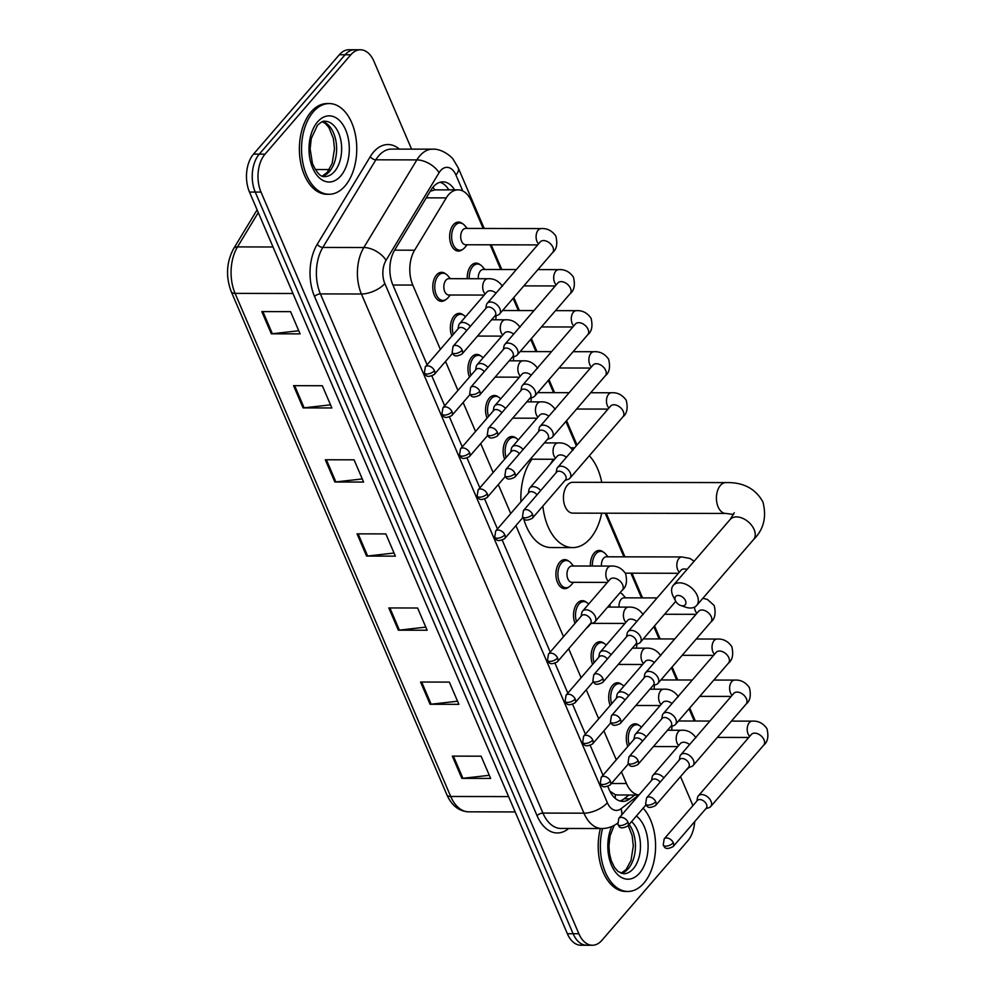 <?xml version="1.0" encoding="UTF-8"?>
<svg xmlns="http://www.w3.org/2000/svg" width="995" height="995" viewBox="0 0 995 995"><rect width="100%" height="100%" fill="white"/><g stroke="black" fill="none" stroke-linecap="round" stroke-linejoin="round"><path stroke-width="1.49" d="M610.209 705.443A14.515 8.831 -89.9 0 1 612.447 685.431A14.515 8.831 -89.9 0 1 617.559 682.769A14.515 8.831 -89.9 0 1 621.552 684.361M592.622 664.399A14.515 8.831 -89.9 0 1 594.848 644.387A14.515 8.831 -89.9 0 1 599.96 641.725A14.515 8.831 -89.9 0 1 603.965 643.305M575.023 623.355A14.515 8.831 -89.9 0 1 577.262 603.343A14.515 8.831 -89.9 0 1 582.373 600.681A14.515 8.831 -89.9 0 1 586.366 602.261M568.73 587.087A14.515 8.831 -89.9 0 1 564.725 588.654A14.515 8.831 -89.9 0 1 556.317 578.53A14.515 8.831 -89.9 0 1 559.663 562.287A14.515 8.831 -89.9 0 1 564.774 559.638A14.515 8.831 -89.9 0 1 568.779 561.217M504.652 459.168A14.515 8.831 -89.9 0 1 506.89 439.156A14.515 8.831 -89.9 0 1 512.002 436.494A14.515 8.831 -89.9 0 1 516.007 438.074M487.065 418.124A14.515 8.831 -89.9 0 1 489.304 398.112A14.515 8.831 -89.9 0 1 494.415 395.45A14.515 8.831 -89.9 0 1 498.408 397.03M469.478 377.08A14.515 8.831 -89.9 0 1 471.705 357.056A14.515 8.831 -89.9 0 1 476.816 354.407A14.515 8.831 -89.9 0 1 480.821 355.986M451.879 336.036A14.515 8.831 -89.9 0 1 454.118 316.012A14.515 8.831 -89.9 0 1 459.23 313.35A14.515 8.831 -89.9 0 1 463.222 314.942M445.573 299.769A14.515 8.831 -89.9 0 1 441.569 301.336A14.515 8.831 -89.9 0 1 433.173 291.199A14.515 8.831 -89.9 0 1 436.519 274.968A14.515 8.831 -89.9 0 1 441.631 272.307A14.515 8.831 -89.9 0 1 445.636 273.899M627.808 746.499A14.515 8.831 -89.9 0 1 630.034 726.474A14.515 8.831 -89.9 0 1 635.146 723.813A14.515 8.831 -89.9 0 1 639.151 725.405M462.439 249.521A14.515 8.831 -89.9 0 1 458.434 251.088A14.515 8.831 -89.9 0 1 450.038 240.964A14.515 8.831 -89.9 0 1 453.384 224.721A14.515 8.831 -89.9 0 1 458.496 222.072A14.515 8.831 -89.9 0 1 462.488 223.651M467.24 278.712A14.515 8.831 -89.9 0 1 470.971 265.777A14.515 8.831 -89.9 0 1 476.083 263.115A14.515 8.831 -89.9 0 1 480.087 264.695M590.396 566.031A14.515 8.831 -89.9 0 1 594.127 553.096A14.515 8.831 -89.9 0 1 599.239 550.434A14.515 8.831 -89.9 0 1 603.231 552.026M432.825 187.396A27.213 15.186 31.2 0 1 434.977 189.883L458.061 189.846A27.213 16.567 90.1 0 0 446.27 197.893L414.616 250.205A27.213 16.567 90.1 0 0 412.801 285.067L440.362 349.369M609.885 791.187L615.208 794.644L617.323 794.98L638.939 795.03M434.977 189.883L430.3 191.189M694.286 721.027A27.213 16.567 90.1 0 0 694.149 720.716L689.037 708.788M621.452 771.896L626.427 783.513A27.213 16.567 90.1 0 0 638.977 794.98M445.524 361.434L457.949 390.426M463.123 402.478L475.548 431.469M480.709 443.521L493.134 472.513M498.308 484.577L510.733 513.557M515.895 525.621L563.506 636.7M568.68 648.752L581.105 677.744M586.266 689.796L598.692 718.788M603.865 730.852L616.291 759.832M483.172 228.464L471.555 201.363A27.213 16.567 90.1 0 0 458.061 189.846M676.687 679.971L671.451 667.744M659.1 638.927L653.852 626.688M641.501 597.883L630.917 573.182M623.915 556.839L605.209 513.196M576.329 445.81L565.894 421.457M553.543 392.652L548.295 380.413M535.957 351.608L530.708 339.37M518.358 310.564L513.109 298.326M500.771 269.521L490.174 244.807M620.171 592.572A14.515 8.831 -89.9 0 1 620.83 593.07M694.709 821.596A27.213 16.567 -89.9 0 1 687.769 840.862L601.95 940.263A27.213 16.567 -89.9 0 1 592.361 945.25A27.213 16.567 -89.9 0 1 578.866 933.733L261.001 192.085A27.213 16.567 -89.9 0 1 265.018 154.163L350.849 54.762A27.213 16.567 -89.9 0 1 360.426 49.775A27.213 16.567 -89.9 0 1 373.921 61.292L411.569 149.126M680.518 776.61L691.799 802.94A27.213 16.567 -89.9 0 1 692.843 805.714M360.426 49.775L348.922 49.75A27.213 16.567 -89.9 0 0 339.332 54.737L253.514 154.138A27.213 16.567 -89.9 0 0 249.484 192.06L567.361 933.708A27.213 16.567 -89.9 0 0 580.856 945.225L586.602 945.238A27.213 16.567 -89.9 0 1 573.108 933.72L255.242 192.072A27.213 16.567 -89.9 0 1 259.272 154.15L345.091 54.75A27.213 16.567 -89.9 0 1 354.68 49.762A27.213 16.567 -89.9 0 0 345.091 54.75L259.272 154.15A27.213 16.567 -89.9 0 0 255.242 192.072L573.108 933.72A27.213 16.567 -89.9 0 0 586.602 945.238L592.361 945.25M607.883 786.597L609.288 789.881A27.213 16.567 90.1 0 0 622.783 801.385A27.213 16.567 90.1 0 0 629.872 798.798L634.76 795.017M454.566 189.846A27.213 16.567 90.1 0 0 442.874 181.861A27.213 16.567 90.1 0 0 431.084 189.896L394.679 250.056A27.213 16.567 90.1 0 0 392.863 284.918L427.079 364.755M431.954 376.135L444.678 405.798M449.553 417.179L462.265 446.854M467.14 458.222L479.864 487.898M484.739 499.279L497.45 528.942M502.326 540.322L550.223 652.086M555.098 663.454L567.822 693.129M572.697 704.51L585.408 734.173M590.284 745.553L603.007 775.217M439.989 182.259A27.213 16.567 -89.9 0 1 448.807 189.834M629.002 795.005L624.114 798.786A27.213 16.567 -89.9 0 1 619.91 800.975M293.55 385.674L322.33 385.737L331.857 407.962L303.077 407.9L293.55 385.674M261.797 311.584L290.577 311.646L300.104 333.872L271.324 333.81L261.797 311.584M388.821 607.945L417.601 608.007L427.129 630.233L398.336 630.183L388.821 607.945M420.574 682.035L449.354 682.097L458.882 704.323L430.101 704.273L420.574 682.035M452.327 756.125L481.107 756.188L490.635 778.413L461.854 778.364L452.327 756.125M325.303 459.765L354.083 459.827L363.61 482.053L334.83 481.99L325.303 459.765M357.056 533.855L385.849 533.917L395.376 556.143L366.583 556.081L357.056 533.855M394.032 553.021L367.64 556.031A7.251 3.321 156.8 0 1 366.583 556.081M362.279 478.931L335.887 481.928A7.251 3.321 156.8 0 1 334.83 481.99M489.304 775.304L462.911 778.301A7.251 3.321 156.8 0 1 461.854 778.364M457.538 701.214L431.146 704.211A7.251 3.321 156.8 0 1 430.101 704.273M425.785 627.124L399.393 630.121A7.251 3.321 156.8 0 1 398.336 630.183M298.774 330.75L272.369 333.748A7.251 3.321 156.8 0 1 271.324 333.81M330.527 404.841L304.134 407.838A7.251 3.321 156.8 0 1 303.077 407.9M643.156 808.189A45.347 27.611 -89.9 0 1 643.84 883.162A45.347 27.611 -89.9 0 1 627.87 891.458A45.347 27.611 -89.9 0 1 602.535 828.524M627.87 891.458L625.718 891.458A45.347 27.611 -89.9 0 1 600.383 828.524M685.48 600.669A6.343 4.117 -139.2 0 0 678.229 595.47A6.343 4.117 -139.2 0 0 675.406 600.644A6.343 4.117 -139.2 0 0 675.63 601.117A6.343 4.117 -139.2 0 0 680.692 605.495A6.343 4.117 -139.2 0 0 685.48 600.669M675.63 601.117L673.267 596.54A15.422 9.987 40.8 0 1 672.732 595.408A15.422 9.987 40.8 0 1 673.292 585.346A15.422 9.987 40.8 0 1 685.592 584.164A15.422 9.987 40.8 0 1 697.196 595.458A15.422 9.987 40.8 0 1 696.637 605.507A15.422 9.987 40.8 0 1 685.58 607.161L680.692 605.495M572.859 482.289A15.422 9.39 90.1 0 0 567.424 485.112A15.422 9.39 90.1 0 0 563.866 502.363A15.422 9.39 90.1 0 0 572.797 513.134L725.778 513.445A15.422 9.39 90.1 0 1 718.129 506.915A15.422 9.39 90.1 0 1 720.405 485.423A15.422 9.39 90.1 0 1 725.84 482.6L572.859 482.289M571.068 447.912A49.887 30.372 -89.9 0 1 572.921 447.825A49.887 30.372 -89.9 0 1 574.525 447.899M589.314 455.76A49.887 30.372 -89.9 0 1 601.739 482.351M601.676 513.184A49.887 30.372 -89.9 0 1 590.284 538.457A49.887 30.372 -89.9 0 1 572.722 547.598A49.887 30.372 -89.9 0 1 542.872 506.082M550.397 464.143A49.887 30.372 -89.9 0 1 553.531 459.255M572.722 547.598L551.13 547.548A49.887 30.372 -89.9 0 1 523.594 518.42M520.957 501.716A49.887 30.372 -89.9 0 1 531.939 459.217M313.276 111.875A45.347 27.611 -89.9 0 1 329.245 103.567A45.347 27.611 -89.9 0 1 355.489 135.22A45.347 27.611 -89.9 0 1 345.029 185.965A45.347 27.611 -89.9 0 1 329.059 194.274A45.347 27.611 -89.9 0 1 302.816 162.62A45.347 27.611 -89.9 0 1 313.276 111.875M329.059 194.274L326.895 194.261A45.347 27.611 -89.9 0 1 300.652 162.608A45.347 27.611 -89.9 0 1 311.112 111.875A45.347 27.611 -89.9 0 1 327.081 103.567L329.245 103.567M705.803 808.748L709.062 807.629A8.159 5.286 -139.2 0 0 710.691 806.559A8.159 5.286 -139.2 0 0 710.99 801.236A8.159 5.286 -139.2 0 0 701.649 794.557A8.159 5.286 -139.2 0 0 698.328 795.888A8.159 5.286 -139.2 0 0 697.507 797.654L696.873 801.037M673.317 842.777A5.895 3.818 -139.2 0 1 673.105 846.621L706.263 808.214A5.895 3.818 -139.2 0 0 706.475 804.37A5.895 3.818 -139.2 0 0 699.734 799.545A5.895 3.818 -139.2 0 0 697.333 800.515L664.175 838.909L663.217 845.091A5.895 2.699 156.8 0 0 665.705 846.16A5.895 2.699 -23.2 0 0 673.317 842.777A5.895 3.818 -139.2 0 0 668.876 838.462A5.895 3.818 -139.2 0 0 664.175 838.909M671.836 730.243A8.159 4.975 -89.9 0 1 672.16 726.126M689.174 767.369L685.965 770.292A18.146 13.01 52.3 0 0 688.204 767.705L691.475 766.585A8.159 5.286 -139.2 0 0 693.092 765.516A8.159 5.286 -139.2 0 0 693.391 760.192A8.159 5.286 -139.2 0 0 684.062 753.514A8.159 5.286 -139.2 0 0 680.742 754.844A8.159 5.286 -139.2 0 0 679.908 756.598L679.286 759.993M655.73 801.734A5.895 3.818 -139.2 0 1 655.506 805.577L688.664 767.17A5.895 3.818 -139.2 0 0 688.888 763.327A5.895 3.818 -139.2 0 0 682.135 758.501A5.895 3.818 -139.2 0 0 679.747 759.459L646.588 797.866L645.631 804.047A5.895 2.699 156.8 0 0 648.118 805.117A5.895 2.699 -23.2 0 0 655.73 801.734A5.895 3.818 -139.2 0 0 651.29 797.418A5.895 3.818 -139.2 0 0 646.588 797.866M654.25 689.199A8.159 4.975 -89.9 0 1 654.561 685.082M670.618 726.649L673.876 725.542A8.159 5.286 -139.2 0 0 675.505 724.459A8.159 5.286 -139.2 0 0 675.804 719.149A8.159 5.286 -139.2 0 0 666.463 712.457A8.159 5.286 -139.2 0 0 663.143 713.801A8.159 5.286 -139.2 0 0 662.322 715.554L661.7 718.95M638.131 760.678A5.895 3.818 -139.2 0 1 637.919 764.521L671.078 726.126A5.895 3.818 -139.2 0 0 671.289 722.283A5.895 3.818 -139.2 0 0 664.548 717.457A5.895 3.818 -139.2 0 0 662.148 718.415L628.989 756.822L628.044 762.991A5.895 2.699 156.8 0 0 630.519 764.073A5.895 2.699 -23.2 0 0 638.131 760.678A5.895 3.818 -139.2 0 0 633.703 756.362A5.895 3.818 -139.2 0 0 628.989 756.822M636.663 648.155A8.159 4.975 -89.9 0 1 636.974 644.026M619.064 607.099A8.159 4.975 -89.9 0 1 621.129 599.338A8.159 4.975 -89.9 0 1 624.002 597.846L657.123 597.92M620.047 592.721A13.607 8.283 -89.9 0 1 623.019 594.886L625.581 597.846M653.031 685.605L656.29 684.485A8.159 5.286 -139.2 0 0 657.906 683.416A8.159 5.286 -139.2 0 0 658.205 678.092A8.159 5.286 -139.2 0 0 648.877 671.414A8.159 5.286 -139.2 0 0 645.556 672.744A8.159 5.286 -139.2 0 0 644.723 674.51L644.101 677.893M620.544 719.634A5.895 3.818 -139.2 0 1 620.333 723.477L653.479 685.07A5.895 3.818 -139.2 0 0 653.703 681.227A5.895 3.818 -139.2 0 0 646.961 676.401A5.895 3.818 -139.2 0 0 644.561 677.371L611.403 715.778L610.445 721.947A5.895 2.699 156.8 0 0 612.932 723.029A5.895 2.699 -23.2 0 0 620.544 719.634A5.895 3.818 -139.2 0 0 616.104 715.318A5.895 3.818 -139.2 0 0 611.403 715.778M609.972 607.087A13.607 8.283 -89.9 0 1 610.01 604.338M601.477 566.055A8.159 4.975 -89.9 0 1 603.542 558.294A8.159 4.975 -89.9 0 1 606.415 556.802L681.824 556.951L689.883 558.431L694.149 561.192M592.386 566.043A13.607 8.283 -89.9 0 1 595.881 553.842A13.607 8.283 -89.9 0 1 600.669 551.354A13.607 8.283 -89.9 0 1 605.433 553.842L607.995 556.802M635.432 644.561L638.69 643.442A8.159 5.286 -139.2 0 0 640.32 642.372A8.159 5.286 -139.2 0 0 640.618 637.049A8.159 5.286 -139.2 0 0 631.278 630.37A8.159 5.286 -139.2 0 0 627.957 631.701A8.159 5.286 -139.2 0 0 627.136 633.467L626.514 636.85M602.945 678.59A5.895 3.818 -139.2 0 1 602.734 682.433L635.892 644.026A5.895 3.818 -139.2 0 0 636.103 640.183A5.895 3.818 -139.2 0 0 629.362 635.357A5.895 3.818 -139.2 0 0 626.962 636.327L593.804 674.722L592.858 680.903A5.895 2.699 156.8 0 0 595.333 681.985A5.895 2.699 -23.2 0 0 602.945 678.59A5.895 3.818 -139.2 0 0 598.517 674.274A5.895 3.818 -139.2 0 0 593.804 674.722M565.06 480.374L568.319 479.254A8.159 5.286 -139.2 0 0 569.948 478.185A8.159 5.286 -139.2 0 0 570.247 472.861A8.159 5.286 -139.2 0 0 560.906 466.182A8.159 5.286 -139.2 0 0 557.586 467.513A8.159 5.286 -139.2 0 0 556.765 469.279L556.143 472.662M532.574 514.403A5.895 3.818 -139.2 0 1 532.362 518.246L565.521 479.851A5.895 3.818 -139.2 0 0 565.732 476.008A5.895 3.818 -139.2 0 0 558.991 471.182A5.895 3.818 -139.2 0 0 556.591 472.14L523.445 510.547L522.487 516.716A5.895 2.699 156.8 0 0 524.962 517.798A5.895 2.699 -23.2 0 0 532.574 514.403A5.895 3.818 -139.2 0 0 528.146 510.087A5.895 3.818 -139.2 0 0 523.445 510.547M531.106 401.868A8.159 4.975 -89.9 0 1 531.417 397.751M547.474 439.33L550.732 438.21A8.159 5.286 -139.2 0 0 552.349 437.141A8.159 5.286 -139.2 0 0 552.648 431.818A8.159 5.286 -139.2 0 0 543.32 425.139A8.159 5.286 -139.2 0 0 539.999 426.469A8.159 5.286 -139.2 0 0 539.178 428.236L538.544 431.619M514.987 473.359A5.895 3.818 -139.2 0 1 514.776 477.202L547.934 438.795A5.895 3.818 -139.2 0 0 548.145 434.952A5.895 3.818 -139.2 0 0 541.404 430.126A5.895 3.818 -139.2 0 0 539.004 431.096L505.846 469.491L504.888 475.672A5.895 2.699 156.8 0 0 507.375 476.754A5.895 2.699 -23.2 0 0 514.987 473.359A5.895 3.818 -139.2 0 0 510.547 469.043A5.895 3.818 -139.2 0 0 505.846 469.491M513.507 360.824A8.159 4.975 -89.9 0 1 513.83 356.707M529.875 398.286L533.133 397.167A8.159 5.286 -139.2 0 0 534.763 396.097A8.159 5.286 -139.2 0 0 535.061 390.774A8.159 5.286 -139.2 0 0 525.721 384.095A8.159 5.286 -139.2 0 0 522.4 385.426A8.159 5.286 -139.2 0 0 521.579 387.192L520.957 390.575M497.4 432.315A5.895 3.818 -139.2 0 1 497.177 436.158L530.335 397.751A5.895 3.818 -139.2 0 0 530.546 393.908A5.895 3.818 -139.2 0 0 523.805 389.082A5.895 3.818 -139.2 0 0 521.405 390.052L488.259 428.447L487.301 434.628A5.895 2.699 156.8 0 0 489.776 435.698A5.895 2.699 -23.2 0 0 497.4 432.315A5.895 3.818 -139.2 0 0 492.96 427.999A5.895 3.818 -139.2 0 0 488.259 428.447M495.92 319.781A8.159 4.975 -89.9 0 1 496.231 315.664M478.321 278.737A8.159 4.975 -89.9 0 1 480.398 270.976A8.159 4.975 -89.9 0 1 483.271 269.483L516.393 269.546M469.242 278.712A13.607 8.283 -89.9 0 1 472.737 266.511A13.607 8.283 -89.9 0 1 477.525 264.023A13.607 8.283 -89.9 0 1 482.289 266.511L484.839 269.483M512.288 357.23L515.547 356.123A8.159 5.286 -139.2 0 0 517.176 355.053A8.159 5.286 -139.2 0 0 517.462 349.73A8.159 5.286 -139.2 0 0 508.134 343.051A8.159 5.286 -139.2 0 0 504.813 344.382A8.159 5.286 -139.2 0 0 503.992 346.136L503.358 349.531M479.801 391.271A5.895 3.818 -139.2 0 1 479.59 395.114L512.748 356.707A5.895 3.818 -139.2 0 0 512.96 352.864A5.895 3.818 -139.2 0 0 506.219 348.039A5.895 3.818 -139.2 0 0 503.818 348.996L470.66 387.403L469.702 393.585A5.895 2.699 156.8 0 0 472.19 394.654A5.895 2.699 -23.2 0 0 479.801 391.271A5.895 3.818 -139.2 0 0 475.361 386.955A5.895 3.818 -139.2 0 0 470.66 387.403M537.661 244.907L465.648 244.758A8.159 4.975 -89.9 0 1 460.921 239.061A8.159 4.975 -89.9 0 1 462.799 229.932A8.159 4.975 -89.9 0 1 465.672 228.427L541.093 228.589C547.101 228.166 552.014 230.666 555.857 236.089C557.735 243.912 556.653 249.409 552.611 252.581A8.159 5.286 -139.2 0 0 552.909 247.257A8.159 5.286 -139.2 0 0 552.71 246.835A8.159 5.286 -139.2 0 0 546.541 241.188A8.159 5.286 -139.2 0 0 540.248 241.909L487.214 303.338A8.159 5.286 -139.2 0 0 486.393 305.092L485.771 308.487M467.215 244.758L464.653 247.718A13.607 8.283 -89.9 0 1 464.653 247.718A13.607 8.283 -89.9 0 1 459.877 250.193A13.607 8.283 -89.9 0 1 452.004 240.69A13.607 8.283 -89.9 0 1 455.138 225.467A13.607 8.283 -89.9 0 1 459.926 222.979A13.607 8.283 -89.9 0 1 464.69 225.467L467.252 228.44M494.689 316.186L497.96 315.079A8.159 5.286 -139.2 0 0 499.577 313.997A8.159 5.286 -139.2 0 0 499.876 308.686A8.159 5.286 -139.2 0 0 490.535 301.995A8.159 5.286 -139.2 0 0 487.214 303.338M462.215 350.215A5.895 3.818 -139.2 0 1 461.991 354.058L495.149 315.664A5.895 3.818 -139.2 0 0 495.361 311.821A5.895 3.818 -139.2 0 0 488.62 306.995A5.895 3.818 -139.2 0 0 486.232 307.952L453.073 346.36L452.116 352.528A5.895 2.699 156.8 0 0 454.591 353.611A5.895 2.699 -23.2 0 0 462.215 350.215A5.895 3.818 -139.2 0 0 457.775 345.899A5.895 3.818 -139.2 0 0 453.073 346.36M663.852 777.866A8.159 5.286 -139.2 0 0 656.302 773.961A8.159 5.286 -139.2 0 0 652.981 775.292A8.159 5.286 -139.2 0 0 652.16 777.058L651.526 780.441M629.263 744.807A13.607 8.283 -89.9 0 1 631.8 727.221A13.607 8.283 -89.9 0 1 636.589 724.733A13.607 8.283 -89.9 0 1 641.352 727.221L641.402 727.283M660.158 782.145A5.895 3.818 -139.2 0 0 654.387 778.948A5.895 3.818 -139.2 0 0 651.986 779.906L618.828 818.313L617.87 824.494A5.895 2.699 156.8 0 0 620.358 825.564A5.895 2.699 -23.2 0 0 627.969 822.181A5.895 3.818 -139.2 0 0 623.529 817.865A5.895 3.818 -139.2 0 0 618.828 818.313M646.265 736.822A8.159 5.286 -139.2 0 0 638.703 732.905A8.159 5.286 -139.2 0 0 635.382 734.248A8.159 5.286 -139.2 0 0 634.561 736.001L633.939 739.397M611.676 703.751A13.607 8.283 -89.9 0 1 614.201 686.177A13.607 8.283 -89.9 0 1 618.99 683.677A13.607 8.283 -89.9 0 1 623.753 686.164L623.803 686.227M642.559 741.101A5.895 3.818 -139.2 0 0 636.788 737.904A5.895 3.818 -139.2 0 0 634.387 738.862L601.241 777.269L600.283 783.438A5.895 2.699 156.8 0 0 602.759 784.52A5.895 2.699 -23.2 0 0 610.37 781.125A5.895 3.818 -139.2 0 0 605.943 776.821A5.895 3.818 -139.2 0 0 601.241 777.269M628.666 695.766A8.159 5.286 -139.2 0 0 621.116 691.861A8.159 5.286 -139.2 0 0 617.795 693.192A8.159 5.286 -139.2 0 0 616.975 694.958L616.34 698.353M594.077 662.707A13.607 8.283 -89.9 0 1 596.614 645.133A13.607 8.283 -89.9 0 1 601.403 642.633A13.607 8.283 -89.9 0 1 606.166 645.121L606.216 645.183M624.972 700.057A5.895 3.818 -139.2 0 0 619.201 696.861A5.895 3.818 -139.2 0 0 616.8 697.818L583.642 736.225L582.684 742.394A5.895 2.699 156.8 0 0 585.172 743.476A5.895 2.699 -23.2 0 0 592.784 740.081A5.895 3.818 -139.2 0 0 588.343 735.765A5.895 3.818 -139.2 0 0 583.642 736.225M611.079 654.722A8.159 5.286 -139.2 0 0 603.517 650.817A8.159 5.286 -139.2 0 0 600.196 652.148A8.159 5.286 -139.2 0 0 599.376 653.914L598.754 657.297M576.491 621.664A13.607 8.283 -89.9 0 1 579.015 604.077A13.607 8.283 -89.9 0 1 583.804 601.589A13.607 8.283 -89.9 0 1 588.567 604.077L588.617 604.139M607.373 659.013A5.895 3.818 -139.2 0 0 601.602 655.804A5.895 3.818 -139.2 0 0 599.201 656.775L566.055 695.182L565.098 701.351A5.895 2.699 156.8 0 0 567.573 702.433A5.895 2.699 -23.2 0 0 575.185 699.037A5.895 3.818 -139.2 0 0 570.757 694.721A5.895 3.818 -139.2 0 0 566.055 695.182M588.542 626.303A13.607 8.283 -89.9 0 1 588.53 626.328A13.607 8.283 -89.9 0 1 586.627 627.957M607.398 582.398L571.926 582.324A8.159 4.975 -89.9 0 1 567.2 576.627A8.159 4.975 -89.9 0 1 569.09 567.498A8.159 4.975 -89.9 0 1 571.963 565.993L610.818 566.08C616.825 565.658 621.751 568.145 625.581 573.58C627.459 581.403 626.377 586.901 622.335 590.072A8.159 5.286 -139.2 0 0 622.447 584.326A8.159 5.286 -139.2 0 0 613.306 578.07A8.159 5.286 -139.2 0 0 609.985 579.401L582.61 611.104A8.159 5.286 -139.2 0 0 581.789 612.87L581.155 616.253M590.085 623.964L593.343 622.845A8.159 5.286 -139.2 0 0 594.96 621.775A8.159 5.286 -139.2 0 0 594.027 614.338A8.159 5.286 -139.2 0 0 585.931 609.773A8.159 5.286 -139.2 0 0 582.61 611.104M570.956 585.259A13.607 8.283 -89.9 0 1 570.931 585.284A13.607 8.283 -89.9 0 1 566.155 587.759A13.607 8.283 -89.9 0 1 558.282 578.257A13.607 8.283 -89.9 0 1 561.429 563.033A13.607 8.283 -89.9 0 1 566.217 560.546A13.607 8.283 -89.9 0 1 570.981 563.033L573.53 566.006M557.598 657.993A5.895 3.818 -139.2 0 1 557.387 661.837L590.545 623.43A5.895 3.818 -139.2 0 0 590.756 619.587A5.895 3.818 -139.2 0 0 584.015 614.761A5.895 3.818 -139.2 0 0 581.615 615.731L548.456 654.125L547.499 660.307A5.895 2.699 156.8 0 0 549.986 661.389A5.895 2.699 -23.2 0 0 557.598 657.993A5.895 3.818 -139.2 0 0 553.158 653.678A5.895 3.818 -139.2 0 0 548.456 654.125M540.708 490.535A8.159 5.286 -139.2 0 0 533.146 486.63A8.159 5.286 -139.2 0 0 529.825 487.96A8.159 5.286 -139.2 0 0 529.004 489.727L528.382 493.122M506.119 457.476A13.607 8.283 -89.9 0 1 508.644 439.902A13.607 8.283 -89.9 0 1 513.445 437.402A13.607 8.283 -89.9 0 1 518.196 439.889L518.258 439.952M537.014 494.826A5.895 3.818 -139.2 0 0 531.231 491.629A5.895 3.818 -139.2 0 0 528.842 492.587L495.684 530.994L494.726 537.163A5.895 2.699 156.8 0 0 497.201 538.245A5.895 2.699 -23.2 0 0 504.826 534.85A5.895 3.818 -139.2 0 0 500.385 530.534A5.895 3.818 -139.2 0 0 495.684 530.994M523.121 449.491A8.159 5.286 -139.2 0 0 515.559 445.586A8.159 5.286 -139.2 0 0 512.238 446.917A8.159 5.286 -139.2 0 0 511.418 448.683L510.783 452.066M488.52 416.432A13.607 8.283 -89.9 0 1 491.057 398.846A13.607 8.283 -89.9 0 1 495.846 396.358A13.607 8.283 -89.9 0 1 500.609 398.846L500.659 398.908M519.415 453.782A5.895 3.818 -139.2 0 0 513.644 450.573A5.895 3.818 -139.2 0 0 511.243 451.543L478.085 489.95L477.127 496.119A5.895 2.699 156.8 0 0 479.615 497.201A5.895 2.699 -23.2 0 0 487.227 493.806A5.895 3.818 -139.2 0 0 482.786 489.49A5.895 3.818 -139.2 0 0 478.085 489.95M505.522 408.447A8.159 5.286 -139.2 0 0 497.973 404.542A8.159 5.286 -139.2 0 0 494.652 405.873A8.159 5.286 -139.2 0 0 493.818 407.639L493.197 411.022M470.933 375.389A13.607 8.283 -89.9 0 1 473.458 357.802A13.607 8.283 -89.9 0 1 478.259 355.315A13.607 8.283 -89.9 0 1 483.01 357.802L483.072 357.864M501.828 412.738A5.895 3.818 -139.2 0 0 496.045 409.53A5.895 3.818 -139.2 0 0 493.657 410.5L460.498 448.894L459.541 455.076A5.895 2.699 156.8 0 0 462.028 456.158A5.895 2.699 -23.2 0 0 469.64 452.762A5.895 3.818 -139.2 0 0 465.2 448.446A5.895 3.818 -139.2 0 0 460.498 448.894M487.936 367.404A8.159 5.286 -139.2 0 0 480.374 363.498A8.159 5.286 -139.2 0 0 477.053 364.829A8.159 5.286 -139.2 0 0 476.232 366.595L475.598 369.978M453.334 334.345A13.607 8.283 -89.9 0 1 455.872 316.758A13.607 8.283 -89.9 0 1 460.66 314.271A13.607 8.283 -89.9 0 1 465.424 316.758L465.473 316.82M484.229 371.695A5.895 3.818 -139.2 0 0 478.458 368.486A5.895 3.818 -139.2 0 0 476.058 369.443L442.899 407.851L441.942 414.032A5.895 2.699 156.8 0 0 444.429 415.102A5.895 2.699 -23.2 0 0 452.041 411.719A5.895 3.818 -139.2 0 0 447.613 407.403A5.895 3.818 -139.2 0 0 442.899 407.851M484.242 295.067L448.782 295.005A8.159 4.975 -89.9 0 1 444.056 289.309A8.159 4.975 -89.9 0 1 445.947 280.167A8.159 4.975 -89.9 0 1 448.82 278.675L487.674 278.749C493.682 278.326 498.607 280.826 502.438 286.249M470.337 326.36A8.159 5.286 -139.2 0 0 462.787 322.455A8.159 5.286 -139.2 0 0 459.466 323.785A8.159 5.286 -139.2 0 0 458.633 325.539L458.011 328.935M450.349 295.005L447.787 297.965A13.607 8.283 -89.9 0 1 447.787 297.965A13.607 8.283 -89.9 0 1 443.011 300.428A13.607 8.283 -89.9 0 1 435.138 290.938A13.607 8.283 -89.9 0 1 438.273 275.714A13.607 8.283 -89.9 0 1 443.073 273.215A13.607 8.283 -89.9 0 1 447.837 275.714L450.387 278.675M466.643 330.638A5.895 3.818 -139.2 0 0 460.872 327.442A5.895 3.818 -139.2 0 0 458.471 328.4L425.313 366.807L424.355 372.976A5.895 2.699 156.8 0 0 426.843 374.058A5.895 2.699 -23.2 0 0 434.454 370.675A5.895 3.818 -139.2 0 0 430.014 366.359A5.895 3.818 -139.2 0 0 425.313 366.807M615.208 794.644A27.213 19.514 52.3 0 1 615.233 798.376M611.452 783.488L626.427 783.513M392.913 285.03L412.801 285.067M394.617 250.168L414.616 250.205M426.27 197.856L446.27 197.893M462.787 190.99L455.934 175.02A18.146 11.044 90.1 0 0 440.549 170.667A18.146 11.044 90.1 0 0 439.081 172.707L386.06 260.317A18.146 11.044 90.1 0 0 384.841 283.563L607.36 802.741A18.146 11.044 90.1 0 0 621.091 808.686L638.765 795.03M607.36 802.741A18.146 8.321 156.8 0 1 583.941 813.176L361.421 293.998A36.28 22.089 -89.9 0 1 363.834 247.519L416.868 159.897A36.28 22.089 -89.9 0 1 419.815 155.817A36.28 22.089 -89.9 0 1 432.589 149.163L391.57 149.088A36.28 22.089 90.1 0 0 378.796 155.73A36.28 22.089 90.1 0 0 375.849 159.809L322.828 247.432A36.28 22.089 90.1 0 0 320.402 293.911L542.922 813.089A36.28 22.089 90.1 0 0 560.919 828.449L601.938 828.536A36.28 22.089 -89.9 0 1 583.941 813.176L542.922 813.089A4.54 2.077 -23.2 0 0 537.064 815.701L314.544 296.522A40.82 24.85 -89.9 0 1 317.268 244.223L370.289 156.613A40.82 24.85 -89.9 0 1 399.356 149.101M370.289 156.613A4.54 2.525 -148.8 0 0 375.849 159.809L416.868 159.897A18.146 10.124 31.2 0 1 439.081 172.707M568.742 828.462L567.934 829.084A40.82 24.85 -89.9 0 1 537.064 815.701M578.866 933.733L567.361 933.708M350.849 54.762L339.332 54.737M265.018 154.163L253.514 154.138M261.001 192.085L249.484 192.06M386.06 260.317A18.146 10.124 31.2 0 0 363.834 247.519L322.828 247.432A4.54 2.525 -148.8 0 1 317.268 244.223M384.841 283.563A18.146 8.321 156.8 0 1 361.421 293.998L320.402 293.911A4.54 2.077 -23.2 0 0 314.544 296.522M567.797 828.462A4.54 3.259 -127.7 0 0 567.934 829.084M621.091 808.686A18.146 13.01 52.3 0 1 621.788 814.88M484.204 228.477L458.222 167.844A18.146 8.321 156.8 0 1 455.934 175.02M624.114 798.786L629.872 798.798M508.594 796.597L450.71 796.485A9.067 4.154 156.8 0 1 446.892 794.818L231.263 291.722A9.067 4.154 -23.2 0 0 235.081 293.388L450.71 796.485A36.28 22.089 90.1 0 0 468.707 811.833C459.031 811.335 451.755 805.664 446.892 794.818M231.263 291.722C225.604 276.61 226.4 262.232 233.651 248.601A9.067 5.062 31.2 0 1 237.506 246.909A36.28 22.089 90.1 0 0 235.081 293.388L292.965 293.5M258.277 212.582L237.506 246.909L273.016 246.984M358.138 533.867L367.64 556.031M389.891 607.957L399.393 630.121M421.656 682.048L431.146 704.211M453.409 756.138L462.911 778.301M326.385 459.777L335.887 481.928M294.632 385.674L304.134 407.838M262.879 311.584L272.369 333.748M631.526 821.646A27.649 16.828 -89.9 0 1 633.33 868.685A27.649 16.828 -89.9 0 1 623.591 873.747L618.069 871.508L614.562 867.516L611.266 860.712L609.5 853.474L608.952 846.086L610.084 835.8L614.176 825.377M636.39 816.024A33.084 20.149 -89.9 0 1 648.019 843.039A33.084 20.149 -89.9 0 1 639.549 873.137A33.084 20.149 -89.9 0 1 613.567 869.307A33.084 20.149 -89.9 0 1 611.738 826.546M629.114 824.445A27.649 16.828 -89.9 0 1 628.293 868.672A27.649 16.828 -89.9 0 1 621.328 873.374M725.84 482.6C743.103 482.102 755.454 488.533 762.891 501.903C766.846 516.927 763.737 529.489 753.551 539.576A15.422 9.987 -139.2 0 0 754.111 529.527A15.422 9.987 -139.2 0 0 742.506 518.246A15.422 9.987 -139.2 0 0 730.206 519.427L673.292 585.346M324.892 121.266A27.649 16.828 -89.9 0 1 340.887 140.556A27.649 16.828 -89.9 0 1 334.507 171.488A27.649 16.828 -89.9 0 1 324.768 176.563C320.813 177.284 316.708 172.931 312.455 163.516L310.129 148.902L311.261 138.603L317.368 125.445C320.85 122.136 323.35 120.743 324.892 121.266M317.567 121.887A33.084 20.149 -89.9 0 1 345.626 129.835A33.084 20.149 -89.9 0 1 340.738 175.953A33.084 20.149 -89.9 0 1 312.666 168.006A33.084 20.149 -89.9 0 1 317.567 121.887M322.616 121.639A27.649 16.828 -89.9 0 1 336.21 142.758A27.649 16.828 -89.9 0 1 329.469 171.488A27.649 16.828 -89.9 0 1 322.504 176.177M749.695 736.387A8.159 4.975 -89.9 0 1 748.302 734.422A8.159 4.975 -89.9 0 1 749.322 722.631A8.159 4.975 -89.9 0 1 752.195 721.139C758.202 720.716 763.128 723.216 766.958 728.639C768.836 736.462 767.754 741.959 763.712 745.131A8.159 5.286 -139.2 0 0 764.011 739.807A8.159 5.286 -139.2 0 0 763.824 739.397A8.159 5.286 -139.2 0 0 757.655 733.75A8.159 5.286 -139.2 0 0 751.362 734.459L698.328 795.888M732.109 695.343A8.159 4.975 -89.9 0 1 730.716 693.378A8.159 4.975 -89.9 0 1 731.735 681.587A8.159 4.975 -89.9 0 1 734.608 680.095C740.616 679.672 745.541 682.172 749.372 687.595C751.25 695.418 750.168 700.915 746.126 704.087A8.159 5.286 -139.2 0 0 746.424 698.764A8.159 5.286 -139.2 0 0 746.225 698.341A8.159 5.286 -139.2 0 0 740.056 692.694A8.159 5.286 -139.2 0 0 733.763 693.415L680.742 754.844M714.51 654.3A8.159 4.975 -89.9 0 1 713.116 652.334A8.159 4.975 -89.9 0 1 714.136 640.544A8.159 4.975 -89.9 0 1 717.009 639.051C723.017 638.628 727.942 641.128 731.773 646.551C733.651 654.374 732.569 659.872 728.527 663.043A8.159 5.286 -139.2 0 0 728.825 657.72A8.159 5.286 -139.2 0 0 728.639 657.297A8.159 5.286 -139.2 0 0 722.469 651.65A8.159 5.286 -139.2 0 0 716.176 652.372L663.143 713.801M696.923 613.243A8.159 4.975 -89.9 0 1 695.53 611.278A8.159 4.975 -89.9 0 1 694.473 607.149M702.905 598.244L707.47 599.487L714.186 605.507C716.064 613.33 714.982 618.828 710.94 621.999A8.159 5.286 -139.2 0 0 711.238 616.676A8.159 5.286 -139.2 0 0 711.039 616.253A8.159 5.286 -139.2 0 0 704.87 610.607A8.159 5.286 -139.2 0 0 698.577 611.328L645.556 672.744M679.336 572.2A8.159 4.975 -89.9 0 1 677.931 570.235A8.159 4.975 -89.9 0 1 678.951 558.456A8.159 4.975 -89.9 0 1 681.824 556.951M687.01 569.463A8.159 5.286 -139.2 0 0 680.99 570.284L627.957 631.701M608.965 408.012A8.159 4.975 -89.9 0 1 607.559 406.06A8.159 4.975 -89.9 0 1 608.579 394.269A8.159 4.975 -89.9 0 1 611.452 392.776C617.472 392.341 622.385 394.841 626.228 400.276C628.094 408.099 627.024 413.597 622.982 416.768A8.159 5.286 -139.2 0 0 623.28 411.445A8.159 5.286 -139.2 0 0 623.081 411.022A8.159 5.286 -139.2 0 0 616.912 405.375A8.159 5.286 -139.2 0 0 610.619 406.097L557.586 467.513M591.366 366.968A8.159 4.975 -89.9 0 1 589.973 365.003A8.159 4.975 -89.9 0 1 590.993 353.225A8.159 4.975 -89.9 0 1 593.866 351.72C599.873 351.297 604.798 353.797 608.629 359.22C610.507 367.043 609.425 372.553 605.383 375.712A8.159 5.286 -139.2 0 0 605.681 370.401A8.159 5.286 -139.2 0 0 605.495 369.978A8.159 5.286 -139.2 0 0 599.313 364.332A8.159 5.286 -139.2 0 0 593.032 365.053L539.999 426.469M573.779 325.925A8.159 4.975 -89.9 0 1 572.374 323.96A8.159 4.975 -89.9 0 1 573.394 312.169A8.159 4.975 -89.9 0 1 576.279 310.676C582.286 310.253 587.199 312.753 591.042 318.176C592.92 325.999 591.838 331.497 587.796 334.668A8.159 5.286 -139.2 0 0 588.095 329.345A8.159 5.286 -139.2 0 0 587.896 328.935A8.159 5.286 -139.2 0 0 581.727 323.288A8.159 5.286 -139.2 0 0 575.433 323.997L522.4 385.426M556.18 284.881A8.159 4.975 -89.9 0 1 554.787 282.916A8.159 4.975 -89.9 0 1 555.807 271.125A8.159 4.975 -89.9 0 1 558.68 269.633C564.687 269.21 569.613 271.71 573.443 277.132C575.321 284.956 574.239 290.453 570.197 293.625A8.159 5.286 -139.2 0 0 570.496 288.301A8.159 5.286 -139.2 0 0 570.309 287.891A8.159 5.286 -139.2 0 0 564.128 282.244A8.159 5.286 -139.2 0 0 557.847 282.953L504.813 344.382M538.593 243.837A8.159 4.975 -89.9 0 1 537.188 241.872A8.159 4.975 -89.9 0 1 538.208 230.081A8.159 4.975 -89.9 0 1 541.093 228.589M617.87 824.494C619.101 825.116 618.579 830.663 627.758 826.024A5.895 3.818 -139.2 0 0 627.969 822.181M678.689 745.504A8.159 4.975 -89.9 0 1 677.296 743.539A8.159 4.975 -89.9 0 1 678.316 731.76A8.159 4.975 -89.9 0 1 681.189 730.255C687.197 729.832 692.122 732.332 695.953 737.755M689.585 744.583A8.159 5.286 -139.2 0 0 683.677 742.245A8.159 5.286 -139.2 0 0 680.356 743.588L652.981 775.292M600.283 783.438C601.515 784.072 600.98 789.62 610.159 784.968A5.895 3.818 -139.2 0 0 610.37 781.125M661.103 704.46A8.159 4.975 -89.9 0 1 659.697 702.495A8.159 4.975 -89.9 0 1 660.717 690.704A8.159 4.975 -89.9 0 1 663.603 689.212C669.61 688.789 674.523 691.289 678.366 696.711M671.998 703.54A8.159 5.286 -139.2 0 0 666.078 701.201A8.159 5.286 -139.2 0 0 662.757 702.532L635.382 734.248M582.684 742.394C583.916 743.029 583.393 748.576 592.572 743.924A5.895 3.818 -139.2 0 0 592.784 740.081M643.504 663.416A8.159 4.975 -89.9 0 1 642.111 661.451A8.159 4.975 -89.9 0 1 643.131 649.66A8.159 4.975 -89.9 0 1 646.004 648.168C652.011 647.745 656.936 650.245 660.767 655.668M654.399 662.496A8.159 5.286 -139.2 0 0 648.491 660.158A8.159 5.286 -139.2 0 0 645.17 661.488L617.795 693.192M565.098 701.351C566.329 701.972 565.794 707.532 574.973 702.88A5.895 3.818 -139.2 0 0 575.185 699.037M625.917 622.372A8.159 4.975 -89.9 0 1 624.512 620.407A8.159 4.975 -89.9 0 1 625.532 608.617A8.159 4.975 -89.9 0 1 628.417 607.124C634.424 606.701 639.337 609.201 643.18 614.624M636.812 621.452A8.159 5.286 -139.2 0 0 630.892 619.114A8.159 5.286 -139.2 0 0 627.571 620.445L600.196 652.148M608.318 581.316A8.159 4.975 -89.9 0 1 606.925 579.364A8.159 4.975 -89.9 0 1 607.945 567.573A8.159 4.975 -89.9 0 1 610.818 566.08M494.726 537.163C495.958 537.797 495.423 543.345 504.602 538.693A5.895 3.818 -139.2 0 0 504.826 534.85M555.546 458.185A8.159 4.975 -89.9 0 1 554.153 456.22A8.159 4.975 -89.9 0 1 555.173 444.429A8.159 4.975 -89.9 0 1 558.046 442.937C564.053 442.514 568.978 445.014 572.809 450.437M566.441 457.265A8.159 5.286 -139.2 0 0 560.521 454.926A8.159 5.286 -139.2 0 0 557.2 456.257L529.825 487.96M477.127 496.119C478.359 496.754 477.836 502.301 487.015 497.649A5.895 3.818 -139.2 0 0 487.227 493.806M537.947 417.141A8.159 4.975 -89.9 0 1 536.554 415.176A8.159 4.975 -89.9 0 1 537.574 403.385A8.159 4.975 -89.9 0 1 540.447 401.893C546.454 401.47 551.379 403.97 555.21 409.393M548.854 416.221A8.159 5.286 -139.2 0 0 542.934 413.883A8.159 5.286 -139.2 0 0 539.613 415.213L512.238 446.917M459.541 455.076C460.772 455.698 460.237 461.257 469.416 456.605A5.895 3.818 -139.2 0 0 469.64 452.762M520.36 376.085A8.159 4.975 -89.9 0 1 518.967 374.132A8.159 4.975 -89.9 0 1 519.987 362.342A8.159 4.975 -89.9 0 1 522.86 360.849C528.867 360.426 533.793 362.926 537.623 368.349M531.255 375.177A8.159 5.286 -139.2 0 0 525.335 372.839A8.159 5.286 -139.2 0 0 522.014 374.17L494.652 405.873M441.942 414.032C443.173 414.654 442.651 420.201 451.829 415.562A5.895 3.818 -139.2 0 0 452.041 411.719M502.773 335.041A8.159 4.975 -89.9 0 1 501.368 333.076A8.159 4.975 -89.9 0 1 502.388 321.298A8.159 4.975 -89.9 0 1 505.261 319.805C511.281 319.37 516.194 321.87 520.024 327.293M513.669 334.133A8.159 5.286 -139.2 0 0 507.748 331.783A8.159 5.286 -139.2 0 0 504.428 333.126L477.053 364.829M424.355 372.976C425.586 373.61 425.064 379.157 434.243 374.518A5.895 3.818 -139.2 0 0 434.454 370.675M485.174 293.998A8.159 4.975 -89.9 0 1 483.781 292.032A8.159 4.975 -89.9 0 1 484.801 280.254A8.159 4.975 -89.9 0 1 487.674 278.749M496.07 293.077A8.159 5.286 -139.2 0 0 490.162 290.739A8.159 5.286 -139.2 0 0 486.829 292.07L459.466 323.785M601.938 828.536C607.796 828.474 613.082 826.634 617.795 823.014M458.222 167.844L453.384 159.685C452.451 157.496 442.352 148.541 432.589 149.163M695.318 721.027L689.722 707.992M677.719 679.983L672.135 666.936M660.133 638.927L654.548 625.892M642.534 597.883L631.949 573.182M624.947 556.839L606.241 513.196M577.013 445.014L566.578 420.661M554.576 392.652L548.991 379.617M536.989 351.608L531.392 338.574M519.39 310.564L513.806 297.53M501.803 269.521L491.207 244.807M233.651 248.601L257.108 209.845M315.241 169.523L329.308 169.56M468.707 811.833L515.161 811.932M621.079 873.287L626.079 869.568L630.979 860.613L633.305 845.974L632.173 835.676L628.218 825.489M733.651 514.44L725.778 513.445M572.921 447.825L570.981 447.825M753.551 539.576L696.637 605.507M734.26 512.723L730.206 519.427M322.256 176.09L327.255 172.371L332.156 163.416L334.494 148.777L333.362 138.479L328.91 127.522L325.464 123.579L322.368 121.726M673.105 846.621C663.926 851.272 664.449 845.713 663.217 845.091M678.503 720.989L709.908 721.052M731.437 721.101L752.195 721.139M751.362 734.459L751.996 733.887M717.37 737.394L748.775 737.457M763.712 745.131L710.691 806.559M655.506 805.577C646.327 810.216 646.862 804.669 645.631 804.047M660.904 679.946L692.309 680.008M713.85 680.058L734.608 680.095M733.763 693.415L734.397 692.843M699.771 696.351L731.176 696.413M746.126 704.087L693.092 765.516M637.919 764.521C628.74 769.172 629.263 763.625 628.044 762.991M643.317 638.902L674.722 638.964M696.251 639.001L717.009 639.051M716.176 652.372L716.81 651.8M682.184 655.307L713.589 655.369M728.527 663.043L675.505 724.459M620.333 723.477C611.154 728.129 611.676 722.581 610.445 721.947M698.577 611.328L699.211 610.756M664.585 614.263L695.99 614.325M710.94 621.999L657.906 683.416M602.734 682.433C593.555 687.085 594.09 681.525 592.858 680.903M600.669 551.354L596.154 551.342M680.99 570.284L681.625 569.712M625.37 573.17L678.403 573.282M675.742 601.341L640.32 642.372M532.362 518.246C523.183 522.897 523.718 517.35 522.487 516.716M537.76 392.627L569.165 392.689M590.694 392.726L611.452 392.776M610.619 406.097L611.253 405.525M576.627 409.032L608.032 409.094M622.982 416.768L569.948 478.185M514.776 477.202C505.597 481.854 506.119 476.294 504.888 475.672M520.174 351.571L551.578 351.645M573.108 351.683L593.866 351.72M593.032 365.053L593.667 364.481M559.041 367.976L590.445 368.05M605.383 375.712L552.349 437.141M497.177 436.158C487.998 440.81 488.533 435.25 487.301 434.628M502.574 310.527L533.979 310.589M555.508 310.639L576.279 310.676M575.433 323.997L576.068 323.425M541.442 326.932L572.846 326.994M587.796 334.668L534.763 396.097M479.59 395.114C470.411 399.754 470.933 394.207 469.702 393.585M537.922 269.595L558.68 269.633M477.525 264.023L473.011 264.011M557.847 282.953L558.481 282.381M523.855 285.888L555.26 285.951M570.197 293.625L517.176 355.053M461.991 354.058C452.812 358.71 453.347 353.163 452.116 352.528M459.926 222.979L455.411 222.967M540.248 241.909L540.882 241.337M459.877 250.193L455.362 250.18M552.611 252.581L499.577 313.997M667.521 730.231L681.189 730.255M636.589 724.733L632.074 724.721M680.356 743.588L680.99 743.016M653.454 746.536L677.769 746.586M627.758 826.024L646.041 804.831M649.934 689.187L663.603 689.212M618.99 683.677L614.475 683.677M662.757 702.532L663.391 701.96M635.867 705.48L660.17 705.53M610.159 784.968L628.454 763.787M632.335 648.143L646.004 648.168M601.403 642.633L596.888 642.621M645.17 661.488L645.805 660.916M618.268 664.436L642.583 664.486M592.572 743.924L610.855 722.743M607.646 607.074L628.417 607.124M583.804 601.589L579.301 601.577M627.571 620.445L628.206 619.873M591.801 623.38L624.984 623.442M590.794 623.716L588.53 626.328M574.973 702.88L593.269 681.699M557.387 661.837C548.208 666.488 548.73 660.929 547.499 660.307M566.217 560.546L561.702 560.533M609.985 579.401L610.619 578.829M622.335 590.072L594.96 621.775M573.506 582.324L570.931 585.284M566.155 587.759L561.653 587.746M544.377 442.912L558.046 442.937M513.445 437.402L508.93 437.39M557.2 456.257L557.834 455.685M530.31 459.205L554.613 459.255M504.602 538.693L522.897 517.512M526.79 401.868L540.447 401.893M495.846 396.358L491.331 396.346M539.613 415.213L540.248 414.641M512.711 418.161L537.026 418.211M487.015 497.649L505.311 476.468M509.191 360.812L522.86 360.849M478.259 355.315L473.744 355.302M522.014 374.17L522.649 373.598M495.124 377.117L519.427 377.167M469.416 456.605L487.712 435.424M491.605 319.768L505.261 319.805M460.66 314.271L456.145 314.258M504.428 333.126L505.062 332.554M477.525 336.074L501.841 336.123M451.829 415.562L470.125 394.368M443.073 273.215L438.559 273.215M486.829 292.07L487.463 291.498M443.011 300.428L438.496 300.415M434.243 374.518L452.526 353.324"/></g></svg>
